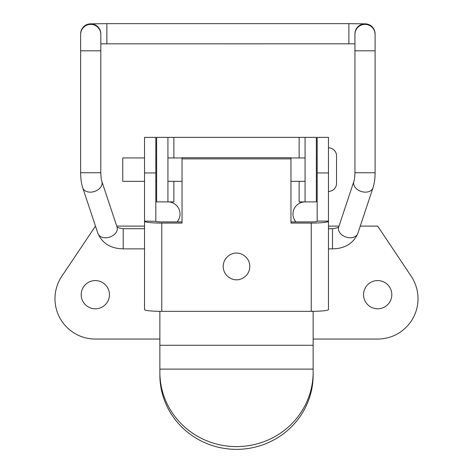 <?xml version="1.0" encoding="UTF-8"?>
<svg xmlns="http://www.w3.org/2000/svg" width="473" height="473" viewBox="0 0 473 473"><rect width="100%" height="100%" fill="white"/><g stroke="black" fill="none" stroke-linecap="round" stroke-linejoin="round"><path stroke-width="0.71" d="M377.679 280.566A14.119 14.119 0 0 0 363.56 294.685A14.119 14.119 0 0 0 377.679 308.798A14.119 14.119 0 0 0 391.798 294.685A14.119 14.119 0 0 0 377.679 280.566M95.321 280.566A14.119 14.119 0 0 0 81.202 294.685A14.119 14.119 0 0 0 95.321 308.798A14.119 14.119 0 0 0 109.44 294.685A14.119 14.119 0 0 0 95.321 280.566M295.909 221.914A12.103 12.103 0 0 1 305.073 201.906L316.366 201.906L316.366 137.365L156.634 137.365L156.634 201.906L167.927 201.906A12.103 12.103 0 0 1 177.091 221.914M144.531 226.112L116.736 226.112M95.481 226.112L61.78 276.309A40.335 40.335 0 0 0 95.321 339.052L159.862 339.052M313.138 339.052L377.679 339.052A40.335 40.335 0 0 0 411.22 276.309L377.679 226.112L360.255 226.112M338.999 226.112L328.469 226.112M167.927 137.365L167.927 201.906L173.869 201.906L173.869 181.336M299.131 181.336L299.131 201.906L305.073 201.906L305.073 137.365M336.534 183.353L336.534 155.924L336.534 183.353A8.065 8.065 0 0 1 328.469 191.417M336.534 155.924A8.065 8.065 0 0 0 328.469 147.854M144.531 181.336L122.749 181.336L122.749 157.941L144.531 157.941M155.824 181.336L156.634 181.336M167.927 181.336L182.046 181.336M290.954 181.336L305.073 181.336M316.366 181.336L317.176 181.336M155.824 157.941L156.634 157.941M167.927 157.941L182.046 157.941M290.954 157.941L305.073 157.941M316.366 157.941L317.176 157.941M236.5 279.756C232.604 280.294 223.368 276.297 223.191 266.447C223.368 256.597 232.604 252.6 236.5 253.138C240.396 252.6 249.632 256.597 249.809 266.447C249.632 276.297 240.396 280.294 236.5 279.756M328.469 172.958L328.469 137.365L317.176 137.365L317.176 221.104L328.469 221.104L328.469 172.958L317.176 172.958M144.531 172.958L155.824 172.958L155.824 137.365L144.531 137.365L144.531 221.104L155.824 221.299A5.942 0.609 180 0 0 161.766 221.914L182.046 221.914M313.138 372.263L313.138 375.012A76.638 74.338 -0 0 1 236.5 449.35A76.638 74.338 -0 0 1 159.862 375.012L159.862 372.263A76.638 74.338 -0 0 0 236.5 446.601A76.638 74.338 -0 0 0 313.138 372.263L313.138 369.111L159.862 369.111L159.862 372.263M313.138 311.346L311.234 311.346L313.138 311.24L313.138 369.111M311.234 223.073L311.234 311.346L159.862 311.346L161.766 311.346L161.766 223.073L182.046 223.073L182.046 157.716L290.954 157.716L290.954 223.073L311.234 223.073A17.235 1.774 180 0 0 328.469 221.299L328.469 221.104M290.954 221.914L311.234 221.914A5.942 0.609 180 0 0 317.176 221.299L317.176 221.104M161.766 223.073A17.235 1.774 180 0 1 144.531 221.299L144.531 309.573A17.235 1.774 0 0 0 159.862 311.335M313.138 311.335A17.235 1.774 0 0 0 328.469 309.573L328.469 221.299M182.046 158.881L290.954 158.881M155.824 172.958L155.824 221.104M159.862 311.346L159.862 369.111M299.131 137.365L299.131 157.941M173.869 157.941L173.869 137.365M313.138 345.266L159.862 345.266M357.825 233.414L373.008 187.793A10.087 7.207 -161.6 0 1 365.469 192.15A10.087 7.207 -161.6 0 1 353.603 183.092A10.087 7.207 -161.6 0 1 353.869 181.425L338.692 227.046A10.087 7.207 -161.6 0 0 338.426 228.713A10.087 7.207 -161.6 0 0 347.111 237.393A10.087 7.207 -161.6 0 0 357.825 233.414C353.396 243.435 344.965 248.585 332.519 248.869L332.519 228.701L328.469 228.701M373.008 187.793C374.409 183.376 375.107 178.356 375.101 172.74L354.933 172.74C354.537 181.437 354.088 179.935 353.869 181.425M375.101 172.74L375.101 50.8L354.933 50.8L354.933 33.944A10.087 10.081 180 0 1 365.014 23.857A10.087 10.081 180 0 1 375.101 33.944C374.161 24.874 367.491 24.011 365.481 23.845L348.879 23.65L348.879 43.818L100.808 43.835M375.101 50.8L375.101 34.464A10.087 10.081 180 0 0 365.014 24.377A10.087 10.081 180 0 0 354.933 34.464M116.914 226.744C116.932 227.454 119.036 228.104 123.217 228.701L123.217 248.869C110.777 248.585 102.339 243.435 97.911 233.414A10.087 7.207 -18.4 0 0 108.624 237.393A10.087 7.207 -18.4 0 0 117.316 228.713A10.087 7.207 -18.4 0 0 117.05 227.046L101.866 181.425C101.654 180.278 101.08 180.337 100.808 172.74L100.808 33.944A10.087 10.081 0 0 0 90.721 23.857A10.087 10.081 0 0 0 80.641 33.944C81.575 24.874 88.25 24.011 90.254 23.845L106.857 23.65L106.857 43.818M97.911 233.414L82.728 187.793A10.087 7.207 -18.4 0 0 90.272 192.15A10.087 7.207 -18.4 0 0 102.133 183.092A10.087 7.207 -18.4 0 0 101.866 181.425M82.728 187.793C81.326 183.376 80.629 178.356 80.641 172.74L100.808 172.74M80.641 172.74L80.641 50.8L100.808 50.8M80.641 50.8L80.641 34.464A10.087 10.081 0 0 1 90.721 24.377A10.087 10.081 0 0 1 100.808 34.464M354.933 172.74L354.933 50.8M123.217 228.701L144.531 228.701M80.641 34.464L80.641 33.944M106.857 23.65L348.879 23.65M123.217 248.869L144.531 248.869M354.933 43.835L348.879 43.818M375.101 34.464L375.101 33.944M332.519 228.701C336.741 228.087 338.839 227.436 338.828 226.744M332.519 248.869L328.469 248.869"/></g></svg>
